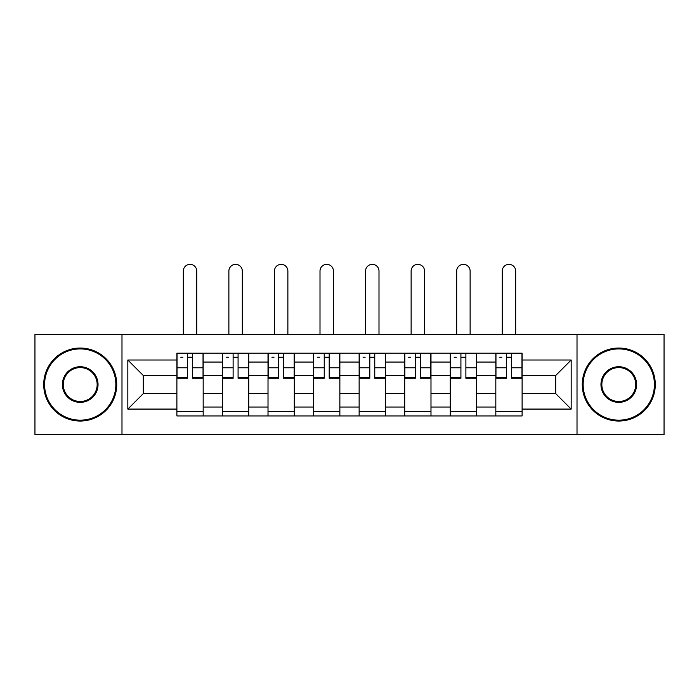 <?xml version="1.0" encoding="UTF-8"?>
<svg xmlns="http://www.w3.org/2000/svg" width="699" height="699" viewBox="0 0 699 699"><rect width="100%" height="100%" fill="white"/><g stroke="black" fill="none" stroke-linecap="round" stroke-linejoin="round"><path stroke-width="1.05" d="M577.016 434.638L664.05 434.638L664.05 334.463L34.95 334.463L34.95 434.638L577.016 434.638L577.016 334.463M222.457 415.94L222.457 362.056L203.173 362.056L203.173 415.94M203.173 362.056L203.173 353.152M222.457 362.056L222.457 353.152M248.739 353.152L248.739 415.94M268.014 415.94L268.014 353.152M294.296 353.152L294.296 415.94M313.58 415.94L313.58 353.152M339.863 353.152L339.863 415.94M359.137 415.94L359.137 353.152M385.42 353.152L385.42 415.94M404.704 415.94L404.704 353.152M430.986 353.152L430.986 415.94M450.261 415.94L450.261 353.152M476.543 353.152L476.543 415.94M495.827 415.94L495.827 353.152M495.827 393.598L476.543 393.598M450.261 393.598L430.986 393.598M404.704 393.598L385.42 393.598M359.137 393.598L339.863 393.598M313.58 393.598L294.296 393.598M268.014 393.598L248.739 393.598M222.457 393.598L203.173 393.598M495.827 375.494L476.543 375.494M450.261 375.494L430.986 375.494M404.704 375.494L385.42 375.494M359.137 375.494L339.863 375.494M313.58 375.494L294.296 375.494M268.014 375.494L248.739 375.494M222.457 375.494L203.173 375.494M143.304 393.598L176.891 393.598L176.891 375.494L143.304 375.494L143.304 393.598L127.83 409.081L127.83 360.011L176.891 360.011L176.891 375.494M522.109 375.494L522.109 393.598L555.696 393.598L555.696 375.494L522.109 375.494L522.109 353.152L176.891 353.152L176.891 360.011M522.109 360.011L571.17 360.011L571.17 409.081L522.109 409.081L522.109 393.598M176.891 393.598L176.891 415.94L522.109 415.94L522.109 409.081M176.891 409.081L127.83 409.081M121.984 434.638L121.984 334.463M203.173 411.562L176.891 411.562M187.55 357.53L192.513 357.53M248.739 411.562L222.457 411.562M233.117 357.53L238.079 357.53M294.296 411.562L268.014 411.562M278.674 357.53L283.637 357.53M339.863 411.562L313.58 411.562M324.24 357.53L329.203 357.53M385.42 411.562L359.137 411.562M369.797 357.53L374.76 357.53M430.986 411.562L404.704 411.562M415.363 357.53L420.326 357.53M476.543 411.562L450.261 411.562M460.921 357.53L465.884 357.53M522.109 411.562L495.827 411.562M506.487 357.53L511.45 357.53M127.83 360.011L143.304 375.494M555.696 393.598L571.17 409.081M555.696 375.494L571.17 360.011M196.751 334.463L196.751 271.081A6.719 6.719 87.9 0 0 190.032 264.362A6.719 6.719 87.9 0 0 183.321 271.081L183.321 334.463M192.513 377.652L203.033 377.652L203.033 378.264L192.513 378.264L192.513 353.441L203.033 353.441L197.188 353.441M203.033 377.652L203.033 353.441M187.55 357.241L192.513 357.241M180.831 357.241L182.876 357.241M187.55 353.441L177.039 353.441L177.039 378.264L187.55 378.264L187.55 353.441L192.513 353.441M242.317 334.463L242.317 271.081A6.719 6.719 87.9 0 0 235.598 264.362A6.719 6.719 87.9 0 0 228.879 271.081L228.879 334.463M238.079 377.652L248.591 377.652L248.591 378.264L238.079 378.264L238.079 353.441L248.591 353.441L242.754 353.441M248.591 377.652L248.591 353.441M233.117 357.241L238.079 357.241M226.397 357.241L228.442 357.241M233.117 353.441L222.597 353.441L222.597 378.264L233.117 378.264L233.117 353.441L238.079 353.441M287.874 334.463L287.874 271.081A6.719 6.719 87.9 0 0 281.155 264.362A6.719 6.719 87.9 0 0 274.436 271.081L274.436 334.463M283.637 377.652L294.157 377.652L294.157 378.264L283.637 378.264L283.637 353.441L294.157 353.441L288.311 353.441M294.157 377.652L294.157 353.441M278.674 357.241L283.637 357.241M271.955 357.241L273.999 357.241M278.674 353.441L268.163 353.441L268.163 378.264L278.674 378.264L278.674 353.441L283.637 353.441M80.219 420.178A35.632 35.632 0 0 0 115.851 384.546A35.632 35.632 0 0 0 80.219 348.915A35.632 35.632 0 0 0 44.587 384.546A35.632 35.632 0 0 0 80.219 420.178M80.219 348.041A36.505 36.505 0 0 1 116.724 384.546A36.505 36.505 0 0 1 80.219 421.051A36.505 36.505 0 0 1 43.714 384.546A36.505 36.505 0 0 1 80.219 348.041M80.219 402.362A17.816 17.816 0 0 1 62.403 384.546A17.816 17.816 0 0 1 80.219 366.73A17.816 17.816 0 0 1 98.035 384.546A17.816 17.816 0 0 1 80.219 402.362M80.219 367.604A16.942 16.942 0 0 0 63.277 384.546A16.942 16.942 0 0 0 80.219 401.488A16.942 16.942 0 0 0 97.161 384.546A16.942 16.942 0 0 0 80.219 367.604M618.781 420.178A35.632 35.632 0 0 0 654.413 384.546A35.632 35.632 0 0 0 618.781 348.915A35.632 35.632 0 0 0 583.149 384.546A35.632 35.632 0 0 0 618.781 420.178M618.781 348.041A36.505 36.505 0 0 1 655.286 384.546A36.505 36.505 0 0 1 618.781 421.051A36.505 36.505 0 0 1 582.276 384.546A36.505 36.505 0 0 1 618.781 348.041M618.781 402.362A17.816 17.816 0 0 1 600.965 384.546A17.816 17.816 0 0 1 618.781 366.73A17.816 17.816 0 0 1 636.597 384.546A17.816 17.816 0 0 1 618.781 402.362M618.781 367.604A16.942 16.942 0 0 0 601.839 384.546A16.942 16.942 0 0 0 618.781 401.488A16.942 16.942 0 0 0 635.723 384.546A16.942 16.942 0 0 0 618.781 367.604M333.44 334.463L333.44 271.081A6.719 6.719 87.9 0 0 326.721 264.362A6.719 6.719 87.9 0 0 320.002 271.081L320.002 334.463M329.203 377.652L339.714 377.652L339.714 378.264L329.203 378.264L329.203 353.441L339.714 353.441L333.877 353.441M339.714 377.652L339.714 353.441M324.24 357.241L329.203 357.241M317.521 357.241L319.565 357.241M324.24 353.441L313.72 353.441L313.72 378.264L324.24 378.264L324.24 353.441L329.203 353.441M378.998 334.463L378.998 271.081A6.719 6.719 87.9 0 0 372.279 264.362A6.719 6.719 87.9 0 0 365.56 271.081L365.56 334.463M374.76 377.652L385.28 377.652L385.28 378.264L374.76 378.264L374.76 353.441L385.28 353.441L379.435 353.441M385.28 377.652L385.28 353.441M369.797 357.241L374.76 357.241M363.078 357.241L365.123 357.241M369.797 353.441L359.286 353.441L359.286 378.264L369.797 378.264L369.797 353.441L374.76 353.441M424.564 334.463L424.564 271.081A6.719 6.719 87.9 0 0 417.845 264.362A6.719 6.719 87.9 0 0 411.126 271.081L411.126 334.463M420.326 377.652L430.837 377.652L430.837 378.264L420.326 378.264L420.326 353.441L430.837 353.441L425.001 353.441M430.837 377.652L430.837 353.441M415.363 357.241L420.326 357.241M408.644 357.241L410.689 357.241M415.363 353.441L404.843 353.441L404.843 378.264L415.363 378.264L415.363 353.441L420.326 353.441M470.121 334.463L470.121 271.081A6.719 6.719 87.9 0 0 463.402 264.362A6.719 6.719 87.9 0 0 456.683 271.081L456.683 334.463M465.884 377.652L476.403 377.652L476.403 378.264L465.884 378.264L465.884 353.441L476.403 353.441L470.558 353.441M476.403 377.652L476.403 353.441M460.921 357.241L465.884 357.241M454.201 357.241L456.246 357.241M460.921 353.441L450.409 353.441L450.409 378.264L460.921 378.264L460.921 353.441L465.884 353.441M515.679 334.463L515.679 271.081A6.719 6.719 87.9 0 0 508.968 264.362A6.719 6.719 87.9 0 0 502.249 271.081L502.249 334.463M511.45 377.652L521.961 377.652L521.961 378.264L511.45 378.264L511.45 353.441L521.961 353.441L516.124 353.441M521.961 377.652L521.961 353.441M506.487 357.241L511.45 357.241M499.768 357.241L501.812 357.241M506.487 353.441L495.967 353.441L495.967 378.264L506.487 378.264L506.487 353.441L511.45 353.441M450.261 362.056L430.986 362.056M404.704 362.056L385.42 362.056M359.137 362.056L339.863 362.056M313.58 362.056L294.296 362.056M268.014 362.056L248.739 362.056M495.827 362.056L476.543 362.056M450.261 407.036L430.986 407.036M404.704 407.036L385.42 407.036M359.137 407.036L339.863 407.036M313.58 407.036L294.296 407.036M268.014 407.036L248.739 407.036M222.457 407.036L203.173 407.036M495.827 407.036L476.543 407.036M192.513 367.788L203.033 367.788M177.039 377.652L187.55 377.652M177.039 367.788L187.55 367.788M238.079 367.788L248.591 367.788M222.597 377.652L233.117 377.652M222.597 367.788L233.117 367.788M283.637 367.788L294.157 367.788M268.163 377.652L278.674 377.652M268.163 367.788L278.674 367.788M329.203 367.788L339.714 367.788M313.72 377.652L324.24 377.652M313.72 367.788L324.24 367.788M374.76 367.788L385.28 367.788M359.286 377.652L369.797 377.652M359.286 367.788L369.797 367.788M420.326 367.788L430.837 367.788M404.843 377.652L415.363 377.652M404.843 367.788L415.363 367.788M465.884 367.788L476.403 367.788M450.409 377.652L460.921 377.652M450.409 367.788L460.921 367.788M511.45 367.788L521.961 367.788M495.967 377.652L506.487 377.652M495.967 367.788L506.487 367.788"/></g></svg>
